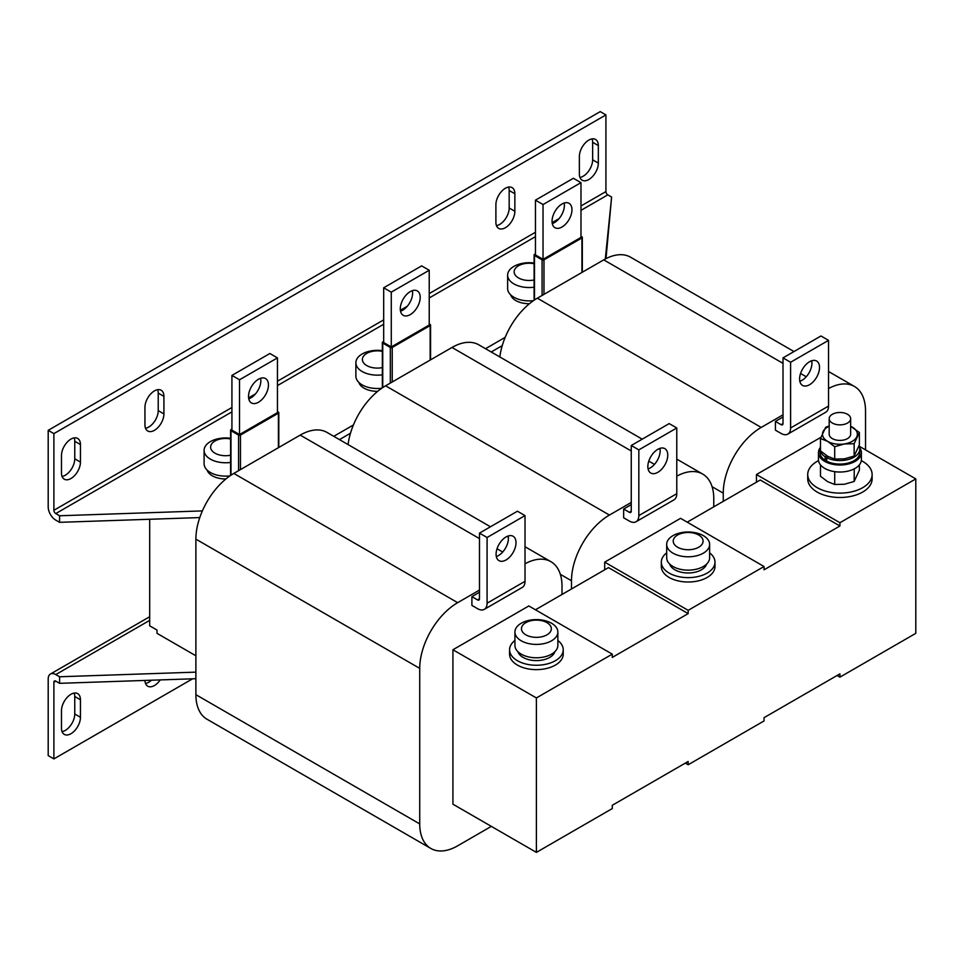 <?xml version="1.0" encoding="UTF-8"?>
<svg xmlns="http://www.w3.org/2000/svg" width="964" height="964" viewBox="0 0 964 964"><rect width="100%" height="100%" fill="white"/><g stroke="black" fill="none" stroke-linecap="round" stroke-linejoin="round"><path stroke-width="1.45" d="M144.949 680.439A13.412 7.748 120 0 0 147.721 686.187A13.412 7.748 120 0 0 154.433 685.524A13.412 7.748 120 0 0 160.217 679.909M145.516 683.452A13.412 7.748 120 0 0 148.745 682.235A13.412 7.748 120 0 0 151.456 680.21M70.962 733.712A13.412 7.748 120 0 0 80.446 717.288L80.446 699.768A13.412 7.748 120 0 0 77.674 693.622A13.412 7.748 120 0 0 67.335 697.213A13.412 7.748 120 0 0 61.479 710.709L61.479 728.242A13.412 7.748 120 0 0 64.263 734.375A13.412 7.748 120 0 0 70.962 733.712M62.045 731.64A13.412 7.748 120 0 0 65.275 730.423A13.412 7.748 120 0 0 74.758 713.999L74.758 696.478A13.412 7.748 120 0 0 74.192 693.08M505.377 188.281A13.412 7.748 120 0 0 495.894 204.717L495.894 222.238A13.412 7.748 120 0 0 498.677 228.384A13.412 7.748 120 0 0 509.016 224.781A13.412 7.748 120 0 0 514.86 211.285L514.86 193.764A13.412 7.748 120 0 0 512.089 187.618A13.412 7.748 120 0 0 505.377 188.281M588.847 140.093A13.412 7.748 120 0 0 579.364 156.517L579.364 174.05A13.412 7.748 120 0 0 582.148 180.184A13.412 7.748 120 0 0 592.474 176.593A13.412 7.748 120 0 0 598.331 163.097L598.331 145.576A13.412 7.748 120 0 0 595.559 139.431A13.412 7.748 120 0 0 588.847 140.093M154.433 390.902A13.412 7.748 120 0 0 144.949 407.326L144.949 424.859A13.412 7.748 120 0 0 147.721 430.992A13.412 7.748 120 0 0 158.06 427.401A13.412 7.748 120 0 0 163.916 413.905L163.916 396.385A13.412 7.748 120 0 0 161.145 390.239A13.412 7.748 120 0 0 154.433 390.902M70.962 439.09A13.412 7.748 120 0 0 61.479 455.526L61.479 473.047A13.412 7.748 120 0 0 64.263 479.18A13.412 7.748 120 0 0 74.59 475.589A13.412 7.748 120 0 0 80.446 462.093L80.446 444.573A13.412 7.748 120 0 0 77.674 438.427A13.412 7.748 120 0 0 70.962 439.09M562.012 226.998A14.086 8.134 120 0 0 571.206 214.586A14.086 8.134 120 0 0 569.049 203.308A14.086 8.134 120 0 0 562.012 204.007A14.086 8.134 120 0 0 552.806 216.418A14.086 8.134 120 0 0 554.963 227.697A14.086 8.134 120 0 0 562.012 226.998M552.276 223.588A14.086 8.134 120 0 0 554.421 222.624A14.086 8.134 120 0 0 564.145 203.03M811.7 360.753A14.086 8.134 -60 0 1 811.941 363.079A14.086 8.134 -60 0 1 799.843 381.298M819.521 367.465A14.086 8.134 -60 0 1 813.375 381.636A14.086 8.134 -60 0 1 802.53 385.407A14.086 8.134 -60 0 1 799.602 378.96A14.086 8.134 -60 0 1 805.759 364.79A14.086 8.134 -60 0 1 816.604 361.018A14.086 8.134 -60 0 1 819.521 367.465M410.242 314.613A14.086 8.134 120 0 0 419.448 302.202A14.086 8.134 120 0 0 417.292 290.923A14.086 8.134 120 0 0 410.242 291.622A14.086 8.134 120 0 0 401.048 304.034A14.086 8.134 120 0 0 403.205 315.312A14.086 8.134 120 0 0 410.242 314.613M400.518 311.203A14.086 8.134 120 0 0 402.663 310.239A14.086 8.134 120 0 0 412.387 290.658M659.942 448.368A14.086 8.134 -60 0 1 660.171 450.706A14.086 8.134 -60 0 1 648.073 468.914M667.763 455.08A14.086 8.134 -60 0 1 661.617 469.263A14.086 8.134 -60 0 1 650.76 473.035A14.086 8.134 -60 0 1 647.844 466.588A14.086 8.134 -60 0 1 653.99 452.405A14.086 8.134 -60 0 1 664.847 448.634A14.086 8.134 -60 0 1 667.763 455.08M258.485 402.241A14.086 8.134 120 0 0 267.691 389.83A14.086 8.134 120 0 0 265.522 378.539A14.086 8.134 120 0 0 258.485 379.238A14.086 8.134 120 0 0 249.278 391.649A14.086 8.134 120 0 0 251.447 402.94A14.086 8.134 120 0 0 258.485 402.241M248.76 398.819A14.086 8.134 120 0 0 250.893 397.855A14.086 8.134 120 0 0 260.617 378.274M508.185 535.984A14.086 8.134 -60 0 1 508.414 538.322A14.086 8.134 -60 0 1 496.315 556.541M516.005 542.696A14.086 8.134 -60 0 1 509.86 556.879A14.086 8.134 -60 0 1 499.003 560.65A14.086 8.134 -60 0 1 496.086 554.204A14.086 8.134 -60 0 1 502.232 540.033A14.086 8.134 -60 0 1 513.089 536.249A14.086 8.134 -60 0 1 516.005 542.696M829.185 418.665L829.185 434.222A10.737 6.194 0 0 0 835.812 439.946A10.737 6.194 0 0 0 847.513 438.596A10.737 6.194 0 0 0 850.646 434.222L850.646 418.665A10.737 6.194 0 0 0 844.03 412.941A10.737 6.194 0 0 0 832.33 414.291A10.737 6.194 0 0 0 829.185 418.665A10.737 6.194 0 0 0 835.812 424.389A10.737 6.194 0 0 0 847.513 423.051A10.737 6.194 0 0 0 850.646 418.665M820.219 447.706A21.461 12.387 0 0 0 818.46 452.622L818.46 459.623A21.461 12.387 0 0 0 824.738 468.396A21.461 12.387 0 0 0 848.127 471.083A21.461 12.387 0 0 0 861.382 459.623L861.382 452.622A21.461 12.387 0 0 0 859.623 447.706M818.46 452.622A21.461 12.387 0 0 0 824.738 461.382A21.461 12.387 0 0 0 848.127 464.07A21.461 12.387 0 0 0 861.382 452.622M818.532 460.635A32.198 18.581 0 0 0 807.724 474.529L807.724 478.903A32.198 18.581 0 0 0 817.159 492.05A32.198 18.581 0 0 0 852.236 496.074A32.198 18.581 0 0 0 872.119 478.903L872.119 474.529A32.198 18.581 0 0 0 862.684 461.382A32.198 18.581 0 0 0 861.31 460.635M807.724 474.529A32.198 18.581 0 0 0 817.159 487.663A32.198 18.581 0 0 0 852.236 491.7A32.198 18.581 0 0 0 872.119 474.529M514.933 632.023L514.933 645.386A21.461 12.387 0 0 0 521.223 654.146A21.461 12.387 0 0 0 544.612 656.833A21.461 12.387 0 0 0 557.855 645.386L557.855 632.023A21.461 12.387 180 0 1 551.577 640.783A21.461 12.387 180 0 1 521.223 640.783A21.461 12.387 180 0 1 514.933 632.023A21.461 12.387 180 0 1 521.223 623.262A21.461 12.387 180 0 1 527.296 620.792A34.873 34.873 0 0 1 545.491 620.792A21.461 12.387 180 0 1 551.577 623.262A21.461 12.387 180 0 1 557.855 632.023M554.878 651.676A18.774 10.845 180 0 1 542.021 660.111A18.774 10.845 180 0 1 523.115 657.424A18.774 10.845 180 0 1 517.909 651.676M514.933 640.47A26.823 15.484 0 0 0 509.57 649.76L509.57 654.146A26.823 15.484 0 0 0 517.427 665.1A26.823 15.484 0 0 0 546.66 668.45A26.823 15.484 0 0 0 563.229 654.146L563.229 649.76A26.823 15.484 0 0 0 557.855 640.47M509.57 649.76A26.823 15.484 0 0 0 517.427 660.714A26.823 15.484 0 0 0 546.66 664.076A26.823 15.484 0 0 0 563.229 649.76M525.838 634.83A14.942 8.628 0 0 0 546.962 634.83A14.942 8.628 0 0 0 546.962 622.636A14.942 8.628 0 0 0 525.838 622.636A14.942 8.628 0 0 0 525.838 634.83M666.69 544.395L666.69 557.758A21.461 12.387 0 0 0 672.98 566.519A21.461 12.387 0 0 0 696.37 569.206A21.461 12.387 0 0 0 709.625 557.758L709.625 544.395A21.461 12.387 180 0 1 703.334 553.167A21.461 12.387 180 0 1 672.98 553.167A21.461 12.387 180 0 1 666.69 544.395A21.461 12.387 180 0 1 672.98 535.635A21.461 12.387 180 0 1 679.066 533.176A34.873 34.873 0 0 1 697.261 533.176A21.461 12.387 180 0 1 703.334 535.635A21.461 12.387 180 0 1 709.625 544.395M706.636 564.061A18.774 10.845 180 0 1 693.779 572.483A18.774 10.845 180 0 1 674.884 569.808A18.774 10.845 180 0 1 669.679 564.061M666.69 552.854A26.823 15.484 0 0 0 661.328 562.145L661.328 566.519A26.823 15.484 0 0 0 669.185 577.472A26.823 15.484 0 0 0 698.43 580.834A26.823 15.484 0 0 0 714.987 566.519L714.987 562.145A26.823 15.484 0 0 0 709.625 552.854M661.328 562.145A26.823 15.484 0 0 0 669.185 573.098A26.823 15.484 0 0 0 698.43 576.448A26.823 15.484 0 0 0 714.987 562.145M677.596 547.215A14.942 8.628 0 0 0 698.719 547.215A14.942 8.628 0 0 0 698.719 535.02A14.942 8.628 0 0 0 677.596 535.02A14.942 8.628 0 0 0 677.596 547.215M534.104 263.726A14.942 8.628 0 0 0 516.463 267.245A14.942 8.628 0 0 0 518.536 277.945A14.942 8.628 0 0 0 534.104 279.982M534.104 287.188A21.461 12.387 180 0 1 513.92 283.898A21.461 12.387 180 0 1 507.63 275.138A21.461 12.387 180 0 1 513.92 266.377A21.461 12.387 180 0 1 519.994 263.919A34.873 34.873 0 0 1 534.104 263.064M507.63 275.138L507.63 288.501A21.461 12.387 0 0 0 513.92 297.261A21.461 12.387 0 0 0 533.514 300.623M510.607 294.791A18.774 10.845 0 0 0 515.812 300.551A18.774 10.845 0 0 0 529.441 303.72M230.589 438.969A14.942 8.628 0 0 0 212.948 442.476A14.942 8.628 0 0 0 215.008 453.188A14.942 8.628 0 0 0 230.589 455.213M230.589 462.419A21.461 12.387 180 0 1 210.393 459.141A21.461 12.387 180 0 1 204.103 450.369A21.461 12.387 180 0 1 210.393 441.608A21.461 12.387 180 0 1 216.478 439.15A34.873 34.873 0 0 1 230.589 438.307M204.103 450.369L204.103 463.732A21.461 12.387 0 0 0 210.393 472.493A21.461 12.387 0 0 0 229.998 475.867M207.091 470.034A18.774 10.845 0 0 0 212.297 475.782A18.774 10.845 0 0 0 225.913 478.963M382.347 374.803A21.461 12.387 180 0 1 362.151 371.514A21.461 12.387 180 0 1 355.873 362.753A21.461 12.387 180 0 1 362.151 353.993A21.461 12.387 180 0 1 368.236 351.535A34.873 34.873 0 0 1 382.347 350.691M382.347 351.342A14.942 8.628 0 0 0 364.705 354.86A14.942 8.628 0 0 0 366.766 365.573A14.942 8.628 0 0 0 382.347 367.597M355.873 362.753L355.873 376.117A21.461 12.387 0 0 0 362.151 384.877A21.461 12.387 0 0 0 381.756 388.239M358.849 382.419A18.774 10.845 0 0 0 364.055 388.167A18.774 10.845 0 0 0 377.671 391.336M859.768 449.116L859.768 452.622A19.858 11.46 0 0 1 848.007 463.082A19.858 11.46 0 0 1 826.666 461.154L826.666 457.647A19.858 11.46 0 0 0 848.007 459.587A19.858 11.46 0 0 0 859.768 449.116A19.858 11.46 0 0 0 858.996 445.946M820.063 449.116L820.063 452.622A19.858 11.46 0 0 0 825.148 460.274L825.148 456.767A19.858 11.46 0 0 1 820.063 449.116A19.858 11.46 0 0 1 820.472 446.814M826.666 457.647L828.365 456.659M826.847 455.791L825.148 456.767M826.666 459.394L825.148 460.274M528.814 605.958L452.923 649.76L452.923 804.193L536.394 852.381L536.394 697.948L612.273 654.146L528.814 605.958M562.012 594.451L562.012 586.233A53.659 30.981 120 0 0 550.89 561.675A53.659 30.981 120 0 0 525.019 563.795M479.482 590.076L457.671 602.669A53.659 30.981 120 0 0 419.726 668.377L419.726 823.907A53.659 30.981 120 0 0 430.848 848.465A53.659 30.981 120 0 0 457.671 845.814L491.339 826.365M484.302 609.356A13.412 7.748 -120 0 0 487.073 603.211L487.073 537.502L525.019 515.595L525.019 581.304A13.412 7.748 60 0 1 522.235 587.45L484.302 609.356A13.412 7.748 -120 0 1 477.59 608.694L471.902 605.404L471.902 596.644L479.482 592.258M490.459 526.778L327.049 432.438A53.659 30.981 120 0 0 300.214 435.101L233.818 473.432A53.659 30.981 120 0 0 195.885 539.141L195.885 694.67A53.659 30.981 120 0 0 206.995 719.228L430.848 848.465M195.885 655.785L156.999 633.336L156.999 630.046L149.685 625.829L149.685 519.271M604.693 562.145L688.163 610.332L764.042 566.519L680.572 518.331L604.693 562.145L604.693 569.808M713.77 506.835L713.77 498.617A53.659 30.981 120 0 0 702.66 474.059A53.659 30.981 120 0 0 676.776 476.18M631.251 502.449L609.429 515.053A53.659 30.981 120 0 0 571.495 580.762L571.495 588.98M636.059 521.741A13.412 7.748 -120 0 0 638.831 515.595L638.831 449.875L676.776 427.98L676.776 493.689A13.412 7.748 60 0 1 673.993 499.834L636.059 521.741A13.412 7.748 -120 0 1 629.347 521.066L623.66 517.788L623.66 509.028L631.251 504.642M642.217 439.162L478.807 344.823A53.659 30.981 120 0 0 451.983 347.474L385.588 385.805A53.659 30.981 120 0 0 348.088 444.585M820.858 437.343L756.451 474.529L756.451 482.193M865.527 449.887L865.527 411.001A53.659 30.981 120 0 0 854.417 386.444A53.659 30.981 120 0 0 828.534 388.564M783.009 414.833L761.199 427.426A53.659 30.981 120 0 0 723.253 493.146L723.253 501.352M787.817 434.113A13.412 7.748 -120 0 0 790.601 427.98L790.601 362.259L828.534 340.352L828.534 406.073A13.412 7.748 60 0 1 825.762 412.218L787.817 434.113A13.412 7.748 -120 0 1 781.117 433.451L775.418 430.173L775.418 421.401L783.009 417.026M793.987 351.547L630.564 257.195A53.659 30.981 120 0 0 603.741 259.858L537.346 298.189A53.659 30.981 120 0 0 499.846 356.969M55.791 681.138A2.687 1.554 -120 0 0 54.442 681.006A2.687 1.554 -120 0 0 53.888 682.235L55.791 681.138L59.587 683.331L59.587 676.764L195.885 672.137M149.685 616.731L50.417 674.041A10.737 6.194 -120 0 1 55.791 674.571L59.587 676.764M59.587 683.331L195.885 678.704M53.888 682.235L53.888 758.909L192.607 678.813M50.417 674.041A10.737 6.194 -120 0 0 48.2 678.957L48.2 755.619L53.888 758.909M452.923 649.76L536.394 697.948M756.451 474.529L839.921 522.717L915.8 478.903L859.105 446.175M612.273 654.146L612.273 657.424L688.163 613.622L608.489 567.615L535.454 609.79M764.042 566.519L764.042 569.808L839.921 525.995L760.247 480L687.212 522.163M688.163 613.622L688.163 610.332M685.308 763.114L688.163 764.765L764.042 720.952L764.042 717.674L839.921 673.86L839.921 677.15L915.8 633.336L915.8 478.903M688.163 764.765L688.163 761.476L612.273 805.289L612.273 808.567L536.394 852.381M839.921 525.995L839.921 522.717M854.249 468.853L854.152 481.47L859.37 470.239L859.37 464.865M835.631 471.77L834.704 472.131L834.704 484.482L844.428 484.253L854.152 481.47M834.704 484.482L827.594 481.639L820.472 476.264L820.472 464.865M837.077 675.499L839.921 677.15M854.152 456.068L859.37 444.838L859.37 432.487L854.152 443.717L844.428 443.946L834.704 446.718L834.704 459.069L844.428 458.84L854.152 456.068L854.152 443.717M834.704 459.069L827.594 456.237L820.472 450.851L820.472 438.5L827.594 441.343L834.704 446.718M820.472 438.5L825.678 427.269L829.185 426.004M829.185 426.281A17.436 10.074 180 0 0 823.075 431.619A17.436 10.074 180 0 0 827.594 441.343A17.436 10.074 0 0 0 844.428 443.946A17.436 10.074 180 0 0 856.767 436.825A17.436 10.074 180 0 0 852.248 427.1A17.436 10.074 180 0 0 850.646 426.281L859.37 432.487M202.368 510.908L59.587 515.764L59.587 522.331L55.791 520.138A10.737 6.194 -120 0 1 48.2 507.004L48.2 430.33L53.888 433.619L53.888 510.281A2.687 1.554 -120 0 0 55.791 513.571L231.926 411.881M199.777 517.572L59.587 522.331M580.979 210.357L607.814 194.861L611.61 197.042L605.308 258.991M611.61 197.042L606.007 258.629M607.814 194.861A2.687 1.554 60 0 1 605.922 191.571L605.922 114.909L53.888 433.619M48.2 430.33L600.235 111.619L605.922 114.909M496.46 225.636A13.412 7.748 120 0 0 509.173 207.995L509.173 190.474A13.412 7.748 120 0 0 508.606 187.076M579.93 177.448A13.412 7.748 120 0 0 592.643 159.807L592.643 142.286A13.412 7.748 120 0 0 592.077 138.888M145.516 428.257A13.412 7.748 120 0 0 158.229 410.616L158.229 393.095A13.412 7.748 120 0 0 157.662 389.697M62.045 476.445A13.412 7.748 120 0 0 74.758 458.804L74.758 441.283A13.412 7.748 120 0 0 74.192 437.885M350.486 433.234L339.461 439.608M502.256 345.618L491.218 351.981M505.172 337.352L485.531 348.703M353.414 424.979L333.761 436.318M59.587 515.764L55.791 513.571M580.979 182.642L573.387 178.268L535.454 200.163L535.454 254.93L543.033 259.316L543.033 204.549L580.979 182.642L580.979 237.409L543.033 259.316M543.033 204.549L535.454 200.163M535.454 253.833L534.502 254.388A1.338 0.771 0 0 0 534.502 255.472L542.093 259.858A1.338 0.771 0 0 0 543.985 259.858L581.931 237.951A1.338 0.771 0 0 0 581.931 236.855L580.979 236.313M783.009 423.594L781.117 424.69A2.687 1.554 -120 0 0 782.455 424.823A2.687 1.554 -120 0 0 783.009 423.594L783.009 357.885L820.954 335.978L828.534 340.352M790.601 362.259L783.009 357.885M781.117 424.69L775.418 421.401M429.221 270.257L421.63 265.883L383.684 287.79L383.684 342.545L391.276 346.932L391.276 292.164L429.221 270.257L429.221 325.025L391.276 346.932M391.276 292.164L383.684 287.79M383.684 341.449L382.744 342.003A1.338 0.771 0 0 0 382.744 343.1L390.324 347.474A1.338 0.771 0 0 0 392.228 347.474L430.161 325.567A1.338 0.771 0 0 0 430.161 324.482L429.221 323.928M631.251 511.209L629.347 512.306A2.687 1.554 -120 0 0 630.697 512.438A2.687 1.554 -120 0 0 631.251 511.209L631.251 445.501L669.185 423.594L676.776 427.98M638.831 449.875L631.251 445.501M629.347 512.306L623.66 509.028M277.451 357.885L269.872 353.499L231.926 375.406L231.926 430.161L239.518 434.547L239.518 379.78L277.451 357.885L277.451 412.64L239.518 434.547M239.518 379.78L231.926 375.406M231.926 429.076L230.974 429.619A1.338 0.771 0 0 0 230.974 430.715L238.566 435.089A1.338 0.771 0 0 0 240.458 435.089L278.403 413.195A1.338 0.771 0 0 0 278.403 412.098L277.451 411.544M479.482 598.837L477.59 599.933A2.687 1.554 -120 0 0 478.927 600.066A2.687 1.554 -120 0 0 479.482 598.837L479.482 533.116L517.427 511.209L525.019 515.595M487.073 537.502L479.482 533.116M477.59 599.933L471.902 596.644M80.446 717.288L74.758 713.999M502.714 552.011L497.038 548.733M479.482 538.599L300.214 435.101M457.671 602.669L233.818 473.432M419.726 668.377L195.885 539.141M419.726 823.907L195.885 694.67M654.472 464.383L648.808 461.117M631.251 450.971L451.983 347.474M609.429 515.053L385.588 385.805M571.495 580.762L560.325 574.315M806.241 376.767L800.566 373.49M783.009 363.356L603.741 259.858M761.199 427.426L537.346 298.189M723.253 493.146L712.083 486.7M55.791 674.571L149.685 620.358M277.451 385.588L383.684 324.253M429.221 297.972L535.454 236.638M605.922 191.571L580.979 205.971M559.036 218.635L552.119 222.636M535.454 232.264L429.221 293.586M407.278 306.263L400.361 310.251M383.684 319.879L277.451 381.214M255.52 393.878L248.604 397.867M231.926 407.495L53.888 510.281M534.502 255.472L534.502 299.961M542.093 259.858L542.093 295.454M543.985 259.858L543.985 294.357M581.931 237.951L581.931 272.451M790.601 427.98L828.534 406.073M382.744 343.1L382.744 387.576M390.324 347.474L390.324 383.07M392.228 347.474L392.228 381.973M430.161 325.567L430.161 360.078M638.831 515.595L676.776 493.689M230.974 430.715L230.974 475.192M238.566 435.089L238.566 470.685M240.458 435.089L240.458 469.601M278.403 413.195L278.403 447.694M487.073 603.211L525.019 581.304M74.758 458.804L80.446 462.093M80.446 444.573L74.758 441.283M158.229 410.616L163.916 413.905M163.916 396.385L158.229 393.095M592.643 159.807L598.331 163.097M598.331 145.576L592.643 142.286M509.173 207.995L514.86 211.285M514.86 193.764L509.173 190.474M80.446 699.768L74.758 696.478M550.89 561.675L525.019 546.733M508.353 537.117L507.112 536.406M702.66 474.059L676.776 459.117M660.123 449.501L658.882 448.778M854.417 386.444L828.534 371.502M811.881 361.886L810.64 361.163M534.104 254.93L534.104 300.226M582.316 237.409L582.316 272.222M382.347 342.545L382.347 387.841M430.559 325.025L430.559 359.849M230.589 430.161L230.589 475.457M278.801 412.64L278.801 447.465"/></g></svg>
